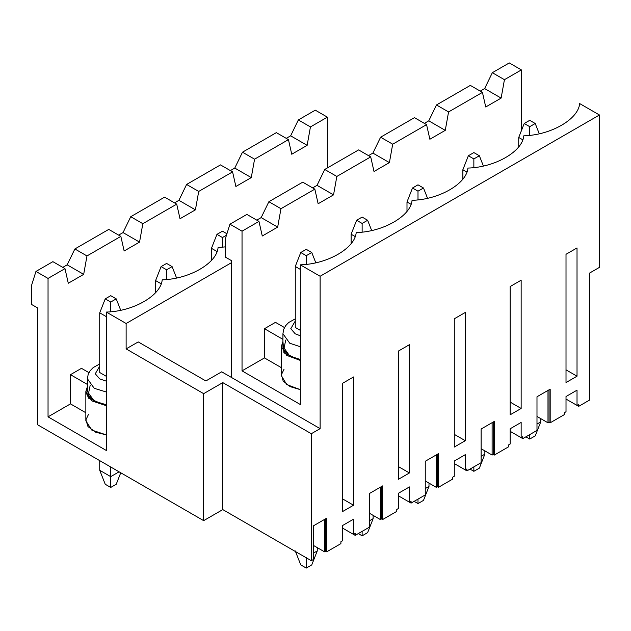 <?xml version="1.0" encoding="UTF-8"?>
<svg xmlns="http://www.w3.org/2000/svg" width="631" height="631" viewBox="0 0 631 631"><rect width="100%" height="100%" fill="white"/><g stroke="black" fill="none" stroke-linecap="round" stroke-linejoin="round"><path stroke-width="0.95" d="M540.728 418.613L540.728 421.918L540.728 418.613M529.725 120.324L524.227 123.495L529.725 126.673L535.222 123.495L529.725 120.324L535.222 123.495L539.245 133.717L535.222 123.495L529.725 126.673L529.725 135.286L529.725 126.673L524.227 123.495L529.725 120.324M518.729 137.463L518.729 146.747L518.729 137.463L524.227 123.495L518.729 137.463L522.689 139.751L518.729 137.463M535.222 435.887L529.725 439.058L525.875 436.833L529.725 439.058L529.725 434.617L529.725 439.058L535.222 435.887L540.728 421.918L536.989 424.071L540.728 421.918L535.222 435.887M484.86 450.865L484.86 454.17L484.86 450.865M473.857 152.576L468.36 155.754L473.857 158.925L479.363 155.754L473.857 152.576L479.363 155.754L483.378 165.969L479.363 155.754L473.857 158.925L473.857 167.546L473.857 158.925L468.36 155.754L473.857 152.576M462.862 169.723L462.862 178.999L462.862 169.723L468.36 155.754L462.862 169.723L466.822 172.011L462.862 169.723M479.363 468.139L473.857 471.31L470.008 469.093L473.857 471.31L473.857 466.869L473.857 471.31L479.363 468.139L484.86 454.17L481.122 456.331L484.86 454.17L479.363 468.139M428.993 483.125L428.993 486.422L428.993 483.125M417.998 184.828L412.493 188.006L417.998 191.177L423.496 188.006L417.998 184.828L423.496 188.006L427.518 198.221L423.496 188.006L417.998 191.177L417.998 199.798L417.998 191.177L412.493 188.006L417.998 184.828M406.995 201.975L406.995 211.251L406.995 201.975L412.493 188.006L406.995 201.975L410.962 204.263L406.995 201.975M423.496 500.391L417.998 503.57L414.149 501.345L417.998 503.57L417.998 499.121L417.998 503.57L423.496 500.391L428.993 486.422L425.255 488.583L428.993 486.422L423.496 500.391M373.126 515.377L373.126 518.674L373.126 515.377M362.131 217.088L356.633 220.258L362.131 223.437L367.628 220.258L362.131 217.088L367.628 220.258L371.651 230.473L367.628 220.258L362.131 223.437L362.131 232.05L362.131 223.437L356.633 220.258L362.131 217.088M351.128 234.227L351.128 243.503L351.128 234.227L356.633 220.258L351.128 234.227L355.095 236.515L351.128 234.227M367.628 532.643L362.131 535.822L358.282 533.597L362.131 535.822L362.131 531.373L362.131 535.822L367.628 532.643L373.126 518.674L369.387 520.835L373.126 518.674L367.628 532.643M317.259 547.629L317.259 550.934L317.259 547.629M306.264 249.34L300.766 252.51L306.264 255.689L311.761 252.51L306.264 249.34L311.761 252.51L315.784 262.733L311.761 252.51L306.264 255.689L306.264 264.302L306.264 255.689L300.766 252.51L306.264 249.34M295.269 266.479L295.269 327.434L295.269 266.479L300.766 252.51L295.269 266.479L300.324 269.405L295.269 266.479M311.761 564.903L306.264 568.074L300.766 564.903L306.264 568.074L306.264 557.283L306.264 568.074L311.761 564.903L317.259 550.934L313.52 553.087L317.259 550.934L311.761 564.903M295.269 550.934L300.766 564.903L295.269 550.934M222.459 231.183L216.961 234.353L222.459 237.532L226.474 235.221L222.459 237.532L222.459 247.202L222.459 237.532L216.961 234.353L222.459 231.183L226.931 233.762L222.459 231.183M211.464 248.322L211.464 260.351L211.464 248.322L216.961 234.353L211.464 248.322L216.969 251.501L211.464 248.322M166.6 263.435L161.094 266.613L166.6 269.784L172.097 266.613L166.6 263.435L172.097 266.613L176.554 277.948L172.097 266.613L166.6 269.784L166.6 279.462L166.6 269.784L161.094 266.613L166.6 263.435M155.597 280.582L155.597 292.603L155.597 280.582L161.094 266.613L155.597 280.582L161.102 283.753L155.597 280.582M110.733 295.687L105.235 298.865L110.733 302.036L116.23 298.865L110.733 295.687L116.23 298.865L120.695 310.2L116.23 298.865L110.733 302.036L110.733 311.714L110.733 302.036L105.235 298.865L110.733 295.687M99.73 312.834L99.73 372.519L99.73 312.834L105.235 298.865L99.73 312.834L106.331 316.644L99.73 312.834M99.73 460.646L99.73 470.3L110.733 476.642L110.733 466.995L110.733 476.642L119.085 471.822L110.733 476.642L99.73 470.3L99.73 460.646M116.23 484.261L110.733 487.44L105.235 484.261L110.733 487.44L110.733 476.642L110.733 487.44L116.23 484.261L120.75 472.777L116.23 484.261M99.73 470.3L105.235 484.261L99.73 470.3M313.52 559.437L311.32 560.707L222.79 509.596L203.655 520.646L37.6 424.773L203.655 520.646L203.655 393.657L126.129 348.896L138.221 341.915L126.129 348.896L126.129 323.498L126.129 348.896L203.655 393.657L222.79 382.615L311.32 433.726L311.32 560.707L313.52 559.437L313.52 525.789L326.716 518.169L326.716 551.817L325.62 551.186L324.515 551.817L313.52 545.468L324.515 551.817L324.515 519.439L313.52 525.789L324.515 519.439L324.515 551.817L325.62 551.186L325.62 518.8L325.62 551.186L326.716 551.817L340.906 543.63L326.716 551.817L326.716 518.169L313.52 525.789L313.52 559.437M589.551 400.07L578.666 406.356L566.015 399.06L577.018 405.41L578.666 404.455L578.666 406.356L589.551 400.07L589.551 273.089L599.45 267.37L599.45 114.992L320.122 276.26L320.122 428.646L311.32 433.726L320.122 428.646L320.122 276.26L599.45 114.992L579.652 103.563C578.493 119.204 550.887 135.144 523.785 135.815C522.626 151.464 495.019 167.396 467.926 168.067C466.759 183.716 439.16 199.648 412.059 200.319C410.891 215.968 383.293 231.908 356.192 232.579C355.024 248.22 327.426 264.16 300.324 264.831C327.426 264.16 355.024 248.22 356.192 232.579C383.293 231.908 410.891 215.968 412.059 200.319C439.16 199.648 466.759 183.716 467.926 168.067C495.019 167.396 522.626 151.464 523.785 135.815C550.887 135.144 578.493 119.204 579.652 103.563L599.45 114.992L599.45 267.37L589.551 273.089L589.551 400.07M564.366 414.614L550.185 422.802L549.08 422.171L547.984 422.802L536.989 416.452L547.984 422.802L547.984 390.423L536.989 396.773L550.185 389.153L550.185 422.802L564.366 414.614L564.366 412.706L566.015 411.759L566.015 396.52L577.018 390.171L577.018 405.41L577.018 390.171L566.015 396.52L566.015 411.759L564.366 412.706L564.366 414.614M369.387 527.185L355.198 535.372L342.554 528.076L353.549 534.425L355.198 533.471L355.198 535.372L369.387 527.185L369.387 493.537L382.583 485.917L382.583 519.565L396.773 511.378L396.773 509.469L398.421 508.515L398.421 493.276L409.416 486.927L409.416 502.166L411.065 501.219L411.065 503.12L425.255 494.933L425.255 461.277L438.45 453.657L438.45 487.313L452.64 479.118L452.64 477.217L454.288 476.263L454.288 461.024L465.284 454.675L465.284 469.914L466.932 468.959L466.932 470.868L481.122 462.673L481.122 429.025L494.318 421.405L494.318 455.061L508.499 446.866L508.499 444.965L510.156 444.011L510.156 428.772L521.151 422.423L521.151 437.662L522.799 436.707L522.799 438.616L536.989 430.421L536.989 396.773L547.984 390.423L547.984 422.802L549.08 422.171L549.08 389.784L549.08 422.171L550.185 422.802L550.185 389.153L536.989 396.773L536.989 430.421L522.799 438.616L510.156 431.312L521.151 437.662L521.151 422.423L510.156 428.772L510.156 444.011L508.499 444.965L508.499 446.866L494.318 455.061L493.213 454.423L492.117 455.061L481.122 448.712L492.117 455.061L492.117 422.675L481.122 429.025L492.117 422.675L492.117 455.061L493.213 454.423L493.213 422.044L493.213 454.423L494.318 455.061L494.318 421.405L481.122 429.025L481.122 462.673L466.932 470.868L454.288 463.564L465.284 469.914L465.284 454.675L454.288 461.024L454.288 476.263L452.64 477.217L452.64 479.118L438.45 487.313L437.346 486.675L436.25 487.313L425.255 480.964L436.25 487.313L436.25 454.927L425.255 461.277L436.25 454.927L436.25 487.313L437.346 486.675L437.346 454.296L437.346 486.675L438.45 487.313L438.45 453.657L425.255 461.277L425.255 494.933L411.065 503.12L398.421 495.816L409.416 502.166L409.416 486.927L398.421 493.276L398.421 508.515L396.773 509.469L396.773 511.378L382.583 519.565L381.487 518.934L380.383 519.565L369.387 513.216L380.383 519.565L380.383 487.187L369.387 493.537L380.383 487.187L380.383 519.565L381.487 518.934L381.487 486.548L381.487 518.934L382.583 519.565L382.583 485.917L369.387 493.537L369.387 527.185M340.906 543.63L340.906 541.721L342.554 540.775L342.554 525.536L353.549 519.187L353.549 534.425L353.549 519.187L342.554 525.536L342.554 540.775L340.906 541.721L340.906 543.63M398.421 479.308L398.421 351.057L409.416 344.707L409.416 472.958L398.421 479.308L409.416 472.958L409.416 344.707L398.421 351.057L398.421 479.308M510.156 414.804L510.156 286.545L521.151 280.196L521.151 408.454L510.156 414.804L521.151 408.454L521.151 280.196L510.156 286.545L510.156 414.804M566.015 382.552L566.015 254.293L577.018 247.944L577.018 376.202L566.015 382.552L577.018 376.202L577.018 247.944L566.015 254.293L566.015 382.552M454.288 447.056L454.288 318.805L465.284 312.455L465.284 440.706L454.288 447.056L465.284 440.706L465.284 312.455L454.288 318.805L454.288 447.056M342.554 511.567L342.554 383.309L353.549 376.959L353.549 505.218L342.554 511.567L353.549 505.218L353.549 376.959L342.554 383.309L342.554 511.567M74.876 248.961L86.975 255.941L120.844 236.388L108.753 229.4L74.876 248.961L108.753 229.4L120.844 236.388L86.975 255.941L83.678 274.359L68.282 283.248L64.985 268.64L48.043 278.421L48.043 416.839L70.483 403.879L70.483 374.672L81.478 368.33L88.955 372.645L81.478 368.33L70.483 374.672L70.483 403.879L48.043 416.839L106.331 450.487L106.331 312.069C133.433 311.399 161.039 295.466 162.199 279.817C161.039 295.466 133.433 311.399 106.331 312.069L126.129 323.498L231.593 262.614L126.129 323.498L106.331 312.069L106.331 450.487L48.043 416.839L48.043 278.421L64.985 268.64L52.886 261.66L35.951 271.433L48.043 278.421L35.951 271.433L31.55 285.401L31.55 304.45L37.6 307.944L37.6 424.773L37.6 307.944L31.55 304.45L31.55 285.401L35.951 271.433L52.886 261.66L64.985 268.64L68.282 283.248L83.678 274.359L67.178 264.831L74.876 248.961L67.178 264.831L62.784 267.37L67.178 264.831L83.678 274.359L86.975 255.941L74.876 248.961M221.694 371.817L320.122 428.646L221.694 371.817L205.856 380.958L138.221 341.915L205.856 380.958L221.694 371.817M327.379 167.941L327.379 117.153L310.444 126.926L307.139 145.343L291.743 154.232L288.446 139.625L254.577 159.178L251.272 177.595L235.876 186.484L232.579 171.877L198.71 191.438L195.413 209.847L180.016 218.736L176.712 204.136L142.843 223.69L139.546 242.099L124.149 250.988L120.844 236.388L124.149 250.988L139.546 242.099L123.045 232.579L130.743 216.709L142.843 223.69L176.712 204.136L164.62 197.148L130.743 216.709L164.62 197.148L176.712 204.136L180.016 218.736L195.413 209.847L178.912 200.327L186.61 184.449L198.71 191.438L232.579 171.877L220.487 164.896L186.61 184.449L220.487 164.896L232.579 171.877L235.876 186.484L251.272 177.595L234.779 168.067L242.478 152.197L254.577 159.178L288.446 139.625L276.346 132.644L242.478 152.197L276.346 132.644L288.446 139.625L291.743 154.232L307.139 145.343L290.646 135.815L298.345 119.945L310.444 126.926L327.379 117.153L315.279 110.165L298.345 119.945L315.279 110.165L327.379 117.153L327.379 167.941M85.848 412.753L70.483 403.879L85.848 412.753M85.848 391.567L87.425 386.535L85.863 392.119L88.774 398.319L106.331 405.701L91.747 400.859L85.848 391.567L85.848 420.774L91.747 430.066L106.331 434.909L95.675 432.211L87.977 426.588L85.895 419.899L88.514 414.299M225.543 246.847L218.066 247.565C216.898 263.206 189.3 279.147 162.199 279.817C189.3 279.147 216.898 263.206 218.066 247.565L225.543 246.847M302.746 182.162L268.869 201.723L280.969 208.703L314.837 189.15L302.746 182.162L314.837 189.15L280.969 208.703L277.672 227.121L262.275 236.002L258.97 221.402L242.036 231.183L242.036 370.862L264.476 357.911L264.476 328.704L275.471 322.354L284.471 327.552L275.471 322.354L264.476 328.704L264.476 357.911L242.036 370.862L300.324 404.518L300.324 264.831L320.122 276.26L300.324 264.831L300.324 404.518L242.036 370.862L242.036 231.183L258.97 221.402L246.879 214.422L229.944 224.194L242.036 231.183L229.944 224.194L225.543 238.163L225.543 257.211L231.593 260.706L231.593 377.535L231.593 260.706L225.543 257.211L225.543 238.163L229.944 224.194L246.879 214.422L258.97 221.402L262.275 236.002L277.672 227.121L280.969 208.703L268.869 201.723L302.746 182.162M261.171 217.592L268.869 201.723L261.171 217.592L277.672 227.121L261.171 217.592L256.778 220.132L261.171 217.592M342.554 498.869L353.549 505.218L342.554 498.869M295.269 327.434L300.324 330.36L295.269 327.434M521.372 130.759L521.372 69.907L504.437 79.687L501.132 98.097L485.736 106.986L482.439 92.386L448.57 111.939L445.265 130.357L429.869 139.246L426.572 124.638L392.703 144.199L389.398 162.609L374.009 171.498L370.705 156.89L336.836 176.451L333.539 194.861L318.142 203.75L314.837 189.15L318.142 203.75L333.539 194.861L336.836 176.451L370.705 156.89L358.613 149.91L324.736 169.463L336.836 176.451L324.736 169.463L358.613 149.91L370.705 156.89L374.009 171.498L389.398 162.609L392.703 144.199L426.572 124.638L414.472 117.658L380.603 137.211L392.703 144.199L380.603 137.211L414.472 117.658L426.572 124.638L429.869 139.246L445.265 130.357L448.57 111.939L482.439 92.386L470.34 85.398L436.471 104.959L448.57 111.939L436.471 104.959L470.34 85.398L482.439 92.386L485.736 106.986L501.132 98.097L504.437 79.687L521.372 69.907L509.272 62.926L492.338 72.707L504.437 79.687L492.338 72.707L509.272 62.926L521.372 69.907L521.372 130.759M281.379 367.676L264.476 357.911L281.379 367.676M281.379 346.482L282.933 341.481L283.911 352.8L300.324 360.435L286.719 355.371L281.379 346.482L281.379 375.69L286.719 384.579L300.324 389.642L290.173 386.653L283.161 381.037L281.45 374.593L284.053 369.214M317.038 185.34L324.736 169.463L317.038 185.34L333.539 194.861L317.038 185.34L312.645 187.88L317.038 185.34M398.421 466.617L409.416 472.958L398.421 466.617M372.905 153.088L380.603 137.211L372.905 153.088L389.398 162.609L372.905 153.088L368.504 155.62L372.905 153.088M454.288 434.357L465.284 440.706L454.288 434.357M428.772 120.829L436.471 104.959L428.772 120.829L445.265 130.357L428.772 120.829L424.371 123.368L428.772 120.829M510.156 402.105L521.151 408.454L510.156 402.105M484.64 88.577L492.338 72.707L484.64 88.577L501.132 98.097L484.64 88.577L480.238 91.116L484.64 88.577M566.015 369.853L577.018 376.202L566.015 369.853M118.652 235.118L123.045 232.579L118.652 235.118M174.519 202.866L178.912 200.327L174.519 202.866M230.378 170.607L234.779 168.067L230.378 170.607M286.245 138.355L290.646 135.815L286.245 138.355M203.655 520.646L222.79 509.596L222.79 382.615L203.655 393.657L203.655 520.646M222.79 509.596L311.32 560.707L311.32 433.726L222.79 382.615L222.79 509.596M578.666 404.455L577.018 405.41L566.015 399.06L578.666 406.356L578.666 404.455M307.139 145.343L310.444 126.926L298.345 119.945L290.646 135.815L307.139 145.343M522.799 436.707L521.151 437.662L510.156 431.312L522.799 438.616L522.799 436.707M466.932 468.959L465.284 469.914L454.288 463.564L466.932 470.868L466.932 468.959M411.065 501.219L409.416 502.166L398.421 495.816L411.065 503.12L411.065 501.219M282.933 339.368L264.476 328.704L282.933 339.368M295.269 318.86L288.69 322.496L285.598 325.738L283.65 329.469L282.933 333.72L289.763 343.248L300.324 346.75L289.763 343.248L282.933 333.72L282.933 346.482L289.763 356.01L300.324 359.512L289.763 356.01L283.698 349.897L285.717 340.101M295.269 321.021L290.788 328.696L295.213 333.815L300.324 335.787L295.213 333.815L290.788 328.696L295.269 321.021M355.198 533.471L353.549 534.425L342.554 528.076L355.198 535.372L355.198 533.471M251.272 177.595L254.577 159.178L242.478 152.197L234.779 168.067L251.272 177.595M195.413 209.847L198.71 191.438L186.61 184.449L178.912 200.327L195.413 209.847M139.546 242.099L142.843 223.69L130.743 216.709L123.045 232.579L139.546 242.099M87.425 384.46L70.483 374.672L87.425 384.46M99.73 363.961L93.175 367.589L90.083 370.823L88.135 374.554L87.425 378.805L94.248 388.317L106.331 392.017L94.248 388.317L87.425 378.805L87.425 391.567L94.248 401.079L106.331 404.779L94.248 401.079L88.182 394.967L90.209 385.186M99.73 366.122L95.273 373.781L99.69 378.892L106.331 381.163L99.69 378.892L95.273 373.781L99.73 366.122M106.331 376.328L99.73 372.519L106.331 376.328"/></g></svg>
